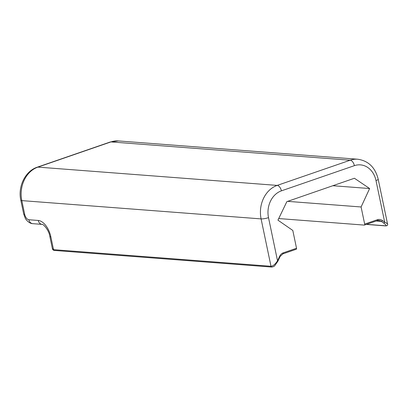 <?xml version="1.0" encoding="UTF-8"?>
<svg xmlns="http://www.w3.org/2000/svg" width="408" height="408" viewBox="0 0 408 408"><rect width="100%" height="100%" fill="white"/><g stroke="black" fill="none" stroke-linecap="round" stroke-linejoin="round"><path stroke-width="0.61" d="M296.121 249.263A1.086 0.586 -109 0 0 296.259 249.242A1.086 0.586 -109 0 0 296.524 248.268L292.806 230.454L277.945 220.162L286.855 201.639L354.414 178.25L369.628 188.537L332.836 185.722M369.628 188.537L361.095 206.973L287.66 201.358M361.095 206.973L364.67 224.099A1.086 0.586 71 0 1 364.405 225.078A1.086 0.586 71 0 1 364.267 225.094L278.72 218.555M377.293 220.595A1.086 0.586 -109 0 0 377.415 220.585A1.086 0.586 -109 0 0 377.512 220.539A1.086 0.586 -109 0 0 377.696 219.601L364.67 224.099M387.6 224.252L387.595 224.216C387.437 223.737 386.458 223.028 384.668 222.09L382.373 220.504A8.461 6.926 94.4 0 0 377.783 219.581A1.086 0.607 77.5 0 1 377.517 220.539A1.086 0.607 77.5 0 1 377.425 220.585L364.405 225.078M23.674 213.919L25.26 218.188C24.99 218.096 28.381 223.579 32.767 223.666A5.426 4.442 -85.6 0 1 28.871 219.744A5.426 2.938 71 0 1 24.674 214.297A5.426 1.04 168.2 0 1 23.674 213.919L20.813 200.231C17.717 186.706 25.189 171.069 37.245 167.198L110.231 142.004A5.426 2.938 71 0 1 110.915 141.923L350.197 160.211L277.205 185.4A27.127 22.2 94.4 0 0 261.094 218.897L270.994 266.281L53.525 249.66A1.086 0.887 94.4 0 0 54.305 250.441L271.774 267.061C273.289 266.812 274.304 266.322 274.824 265.598L277.889 261.207A1.086 0.265 -154.7 0 0 277.527 260.794C275.262 264.246 273.085 266.077 270.994 266.281A1.086 0.887 94.4 0 0 271.774 267.061L271.774 267.061A1.086 0.887 94.4 0 0 271.81 267.067M296.524 248.268L283.218 252.858A6.987 5.717 94.4 0 0 279.786 256.01L279.924 256.499M32.767 223.666L42.146 224.385C42.376 223.411 48.833 229.301 49.842 236.431A5.426 1.04 168.2 0 0 50.842 236.813L53.525 249.66L52.377 248.574C52.627 249.66 53.264 250.282 54.3 250.441M279.786 256.01L277.527 260.794L268.515 217.648A21.7 17.758 -85.6 0 1 281.403 190.852L354.394 165.658A21.7 17.758 -85.6 0 1 375.992 180.555L384.668 222.09A1.086 0.561 124.6 0 1 383.591 222.987C386.06 224.782 386.667 225.711 385.422 225.777L366.552 224.334M37.245 167.198A5.426 2.938 71 0 1 37.924 167.112L110.915 141.923A27.127 22.2 -85.6 0 1 118.427 140.933L110.231 142.004M20.813 200.231A5.426 1.04 -11.8 0 0 21.813 200.614A27.127 22.2 -85.6 0 1 37.924 167.112L277.205 185.4A5.426 2.938 -109 0 1 281.403 190.852M24.674 214.297L21.813 200.614L261.094 218.897A5.426 1.04 168.2 0 0 268.515 217.648M375.992 180.555A5.426 1.04 -11.8 0 0 378.19 179.209C375.268 167.469 368.439 160.808 357.704 159.222A27.127 22.2 94.4 0 0 350.197 160.211A5.426 2.938 -109 0 1 354.394 165.658M377.476 220.56A7.375 6.038 -85.6 0 1 378.762 220.493A7.375 6.038 -85.6 0 1 381.296 221.406A1.086 0.561 -55.4 0 0 382.373 220.504M282.81 253.852A1.086 0.586 -109 0 0 282.948 253.837A1.086 0.586 -109 0 0 283.218 252.858M50.842 236.813A16.274 8.818 -109 0 0 38.25 220.463L28.871 219.744M42.146 224.385A5.426 4.442 -85.6 0 1 38.25 220.463M376.176 221.014L381.296 221.406L383.591 222.987M385.422 225.777A1.086 0.887 94.4 0 0 385.84 225.915M357.704 159.222L118.427 140.933M377.395 220.59L378.762 220.493M280.138 256.443L282.948 253.837L296.259 249.242M277.889 261.207L280.138 256.438M49.842 236.431L52.377 248.574M378.19 179.209L387.595 224.216C387.962 225.134 387.36 225.701 385.795 225.91L366.302 224.42"/></g></svg>
